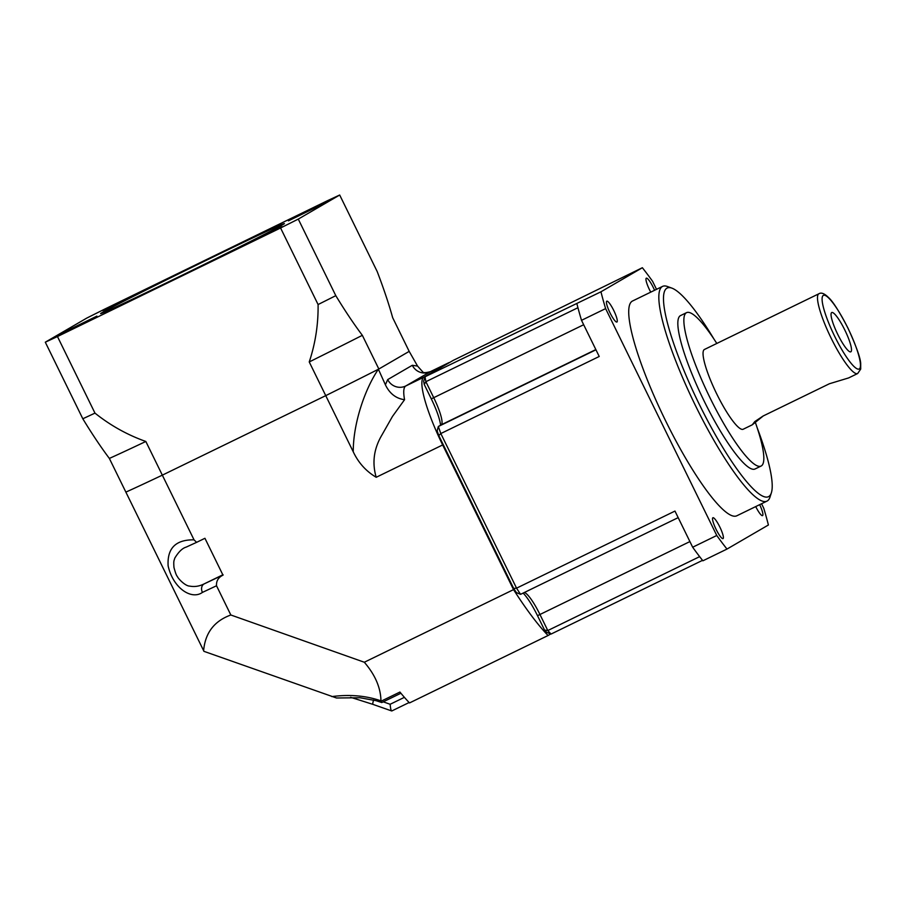 <?xml version="1.0" encoding="UTF-8"?>
<svg xmlns="http://www.w3.org/2000/svg" width="906" height="906" viewBox="0 0 906 906"><rect width="100%" height="100%" fill="white"/><g stroke="black" fill="none" stroke-linecap="round" stroke-linejoin="round"><path stroke-width="1.36" d="M763.294 415.922L752.274 424.812L754.789 421.584L763.124 416.001L829.386 383.759L848.628 377.927L857.676 373.521L860.7 369.093L860.7 363.827C860.609 358.425 856.397 346.568 848.039 328.255C839.352 311.539 832.829 301.29 828.469 297.485C824.426 293.476 821.221 292.242 818.865 293.782A44.337 8.381 64.1 0 0 831.006 337.881A44.337 8.381 64.1 0 0 857.676 373.521M716.057 529.285A11.597 2.197 -115.9 0 1 712.886 517.745A11.597 2.197 -115.9 0 1 719.862 527.066A11.597 2.197 -115.9 0 1 723.033 538.606A11.597 2.197 -115.9 0 1 716.057 529.285M609.953 312.706A11.597 2.197 -115.9 0 1 606.782 301.177A11.597 2.197 -115.9 0 1 613.758 310.498A11.597 2.197 -115.9 0 1 616.929 322.026A11.597 2.197 -115.9 0 1 609.953 312.706M650.746 292.14A11.597 2.197 -115.9 0 1 649.489 289.727A11.597 2.197 -115.9 0 1 646.318 278.187A11.597 2.197 -115.9 0 1 653.294 287.519A11.597 2.197 -115.9 0 1 654.562 290.282M714.007 339.15A115.968 21.925 64.1 0 0 671.799 288.097L667.439 286.5A119.377 22.571 64.1 0 0 662.558 286.398L632.433 301.052A119.377 22.571 64.1 0 0 665.106 419.772A119.377 22.571 64.1 0 0 736.906 515.74L767.031 501.086A119.377 22.571 64.1 0 0 769.964 497.179L771.391 492.751A115.968 21.925 64.1 0 0 757.269 428.051M662.558 286.398A119.377 22.571 64.1 0 0 695.219 405.118A119.377 22.571 64.1 0 0 767.031 501.086M671.799 288.097A115.968 21.925 64.1 0 0 698.798 403.329A115.968 21.925 64.1 0 0 771.391 492.751M716.805 343.442A85.277 16.127 64.1 0 0 686.51 312.672L680.485 315.605A85.277 16.127 64.1 0 0 703.826 400.407A85.277 16.127 64.1 0 0 755.117 468.957L761.142 466.024A85.277 16.127 64.1 0 0 755.31 422.321M686.51 312.672A85.277 16.127 64.1 0 0 709.851 397.474A85.277 16.127 64.1 0 0 761.142 466.024M818.865 293.782L704.426 349.478A44.337 8.381 64.1 0 0 716.555 393.566A44.337 8.381 64.1 0 0 743.226 429.218L752.274 424.812M844.856 330.112A21.835 4.122 64.1 0 0 831.414 312.819A21.835 4.122 64.1 0 0 837.699 334.269A21.835 4.122 64.1 0 0 850.428 351.902A21.835 4.122 64.1 0 0 844.856 330.112M595.955 349.795L438.345 426.5A167.134 31.608 64.1 0 0 440.814 433.555L516.556 588.164L674.97 511.075L692.671 547.224L716.771 535.491A191.007 36.115 64.1 0 0 726.986 549.07L768.401 524.993A191.007 36.115 64.1 0 0 763.735 508.198L761.55 503.747M520.565 594.336L516.352 592.569A163.726 30.963 -115.9 0 1 513.679 588.447L516.556 588.164A167.134 31.608 64.1 0 0 520.565 594.336L678.186 517.632M656.51 289.331L652.58 281.302A191.007 36.115 64.1 0 0 642.365 267.723L453.26 360.373L425.039 376.771L600.95 291.8A191.007 36.115 64.1 0 0 605.616 308.606L716.771 535.491M440.588 425.186A30.702 5.81 64.1 0 0 431.279 398.833L424.246 384.472A163.726 30.963 -115.9 0 1 423.68 381.211L425.039 376.771A167.134 31.608 64.1 0 0 425.888 381.698L577.937 307.712M759.67 504.665A11.597 2.197 -115.9 0 1 762.558 515.616A11.597 2.197 -115.9 0 1 755.729 506.59M642.365 267.723L600.95 291.8M692.671 547.224A191.007 36.115 64.1 0 0 702.886 560.803L726.986 549.07M605.616 308.606L581.516 320.328L599.228 356.477L440.814 433.555L438.776 435.56A163.726 30.963 -115.9 0 1 437.134 430.848L438.345 426.5L441.256 424.801A27.282 5.164 -115.9 0 0 441.868 423.94A27.282 5.164 -115.9 0 0 433.725 397.689L431.279 398.833M576.85 303.521A191.007 36.115 64.1 0 0 581.516 320.328M699.659 556.635L547.802 630.542A167.134 31.608 64.1 0 0 551.075 634.053L702.535 560.35M513.679 588.447L438.776 435.56M551.075 634.053L546.714 632.365A163.726 30.963 -115.9 0 1 544.54 630.044L537.507 615.684A30.702 5.81 64.1 0 0 523.124 593.09M424.246 384.472L425.888 381.698L433.725 397.689L583.679 324.722M524.291 592.524A27.282 5.164 -115.9 0 1 524.665 592.626A27.282 5.164 -115.9 0 1 539.965 614.54L547.802 630.542L544.54 630.044M282.219 226.67L262.162 236.466L282.219 226.67M66.41 331.687L86.466 321.902L66.41 331.687M102.786 310.543L122.831 300.758L102.786 310.543M298.708 215.198L318.753 205.413L298.708 215.198M213.793 260.079L253.272 240.803L213.793 260.079M57.418 335.401L96.897 316.126L57.418 335.401M132.061 296.183L171.54 276.908L132.061 296.183M288.436 220.86L327.915 201.585L288.436 220.86M282.853 224.643A102.321 1.404 153.9 0 1 184.382 274.133A102.321 1.404 153.9 0 1 100.611 313.623A102.321 1.404 153.9 0 1 102.152 312.57A102.321 1.404 153.9 0 1 200.611 263.08A102.321 1.404 153.9 0 1 284.393 223.589A102.321 1.404 153.9 0 1 282.853 224.643M280.577 227.972L57.463 336.545A191.007 2.616 153.9 0 1 45.3 342.196L86.716 318.119A191.007 2.616 153.9 0 1 104.428 309.24L327.53 200.668A191.007 2.616 153.9 0 1 339.693 195.017L298.278 219.093A191.007 2.616 153.9 0 1 280.577 227.972L318.085 304.541A191.007 2.616 153.9 0 0 335.798 295.662C345.073 310.905 353.918 324.122 362.343 335.322A170.543 2.333 153.9 0 1 309.24 361.947C315.413 343.34 318.357 324.212 318.085 304.541M57.463 336.545L94.971 413.113A191.007 2.616 153.9 0 1 82.808 418.765L45.3 342.196M94.971 413.113C110.441 425.469 127.395 434.925 145.832 441.471A170.543 2.333 153.9 0 1 109.354 458.425C100.894 447.156 92.05 433.94 82.808 418.765M145.832 441.471L162.333 475.152A170.543 2.333 153.9 0 1 125.866 492.117L109.354 458.425M298.278 219.093L335.798 295.662M362.343 335.322L378.844 369.014A170.543 2.333 153.9 0 1 325.741 395.639L309.24 361.947M422.955 372.117L417.564 366.081L409.184 351.369L378.844 369.014L409.184 351.381L392.672 317.689C388.799 303.748 383.634 288.391 377.213 271.585L339.693 195.017M448.436 362.887A68.222 12.899 -115.9 0 1 448.595 362.808L430.52 371.596A68.222 12.899 64.1 0 0 430.361 371.687L448.436 362.887L423.838 377.19L405.763 385.979A68.222 12.899 64.1 0 0 404.563 399.693C396.047 398.572 389.648 393.6 385.39 384.79L378.391 369.24A170.543 2.333 153.9 0 1 325.741 395.639L162.333 475.152A170.543 2.333 153.9 0 1 125.866 492.117L203.963 651.346L336.488 697.994L359.965 697.745L376.092 700.678L381.777 702.546L400.916 693.237M404.563 399.693L392.457 416.454L381.913 435.027C373.838 448.674 371.936 462.762 376.205 477.281C366.024 471.222 358.38 462.717 353.249 451.788L325.741 395.639L162.333 475.152L194.031 539.84L196.591 542.354L204.937 538.289L222.989 575.151C218.357 577.405 216.206 580.939 216.523 585.763A170.543 2.333 153.9 0 1 202.434 592.399C191.528 600.316 173.091 588.187 168.131 565.899C167.078 548.277 175.707 539.591 194.031 539.84M423.159 372.275L424.133 373M448.595 362.808A68.222 12.899 -115.9 0 1 449.489 362.559M423.838 377.19A68.222 12.899 64.1 0 0 442.66 444.948L513.543 589.625A167.134 31.608 64.1 0 0 548.062 635.514L550.78 633.94M203.612 650.825C205.118 632.988 214.19 621.04 230.837 614.993L216.523 585.763M230.837 614.993L364.314 662.241L513.543 589.625M353.249 451.788C353.17 422.309 365.571 387.904 378.391 369.24M364.314 662.241C375.175 674.845 380.713 687.722 380.95 700.848L381.63 702.546M381.007 701.255L399.931 692.048A167.134 31.608 64.1 0 0 409.523 702.931L548.062 635.514M331.811 696.601C349.693 694.256 366.069 695.672 380.95 700.848M202.434 592.399A6.818 5.345 -115.1 0 1 204.201 583.872C199.422 586.284 194.597 587.031 189.75 586.114C185.254 586.125 178.086 578.549 177.361 576.499C176.398 575.548 175.266 572.501 173.952 567.36C173.454 560.146 174.077 560.995 174.767 558.175C178.561 551.879 182.378 548.187 186.194 547.111L196.591 542.354M404.404 697.337L390.146 704.279C390.531 708.662 391.064 710.893 391.777 710.972L409.127 702.524L391.777 710.972M373.589 700.01A6.818 0.849 109.5 0 0 372.887 704.358L391.754 710.972M834.573 336.092A40.929 7.735 64.1 0 0 859.284 368.946A40.929 7.735 64.1 0 0 847.993 328.289A40.929 7.735 64.1 0 0 823.271 295.435A40.929 7.735 64.1 0 0 834.573 336.092M595.854 349.569L441.256 424.801M689.908 541.573L537.507 615.684M442.66 444.948L376.205 477.281M417.564 366.081L412.309 365.288L387.711 379.591L385.39 384.79M387.711 379.591A13.647 13.397 -120.2 0 0 405.763 385.979L430.361 371.687A13.647 13.397 59.8 0 1 412.309 365.288M223.182 574.902L204.201 583.872L222.831 574.812M390.146 704.279L383.238 701.833M422.796 372.038C423.544 372.966 426.114 372.819 430.52 371.596M372.887 704.358L350.565 697.292"/></g></svg>
